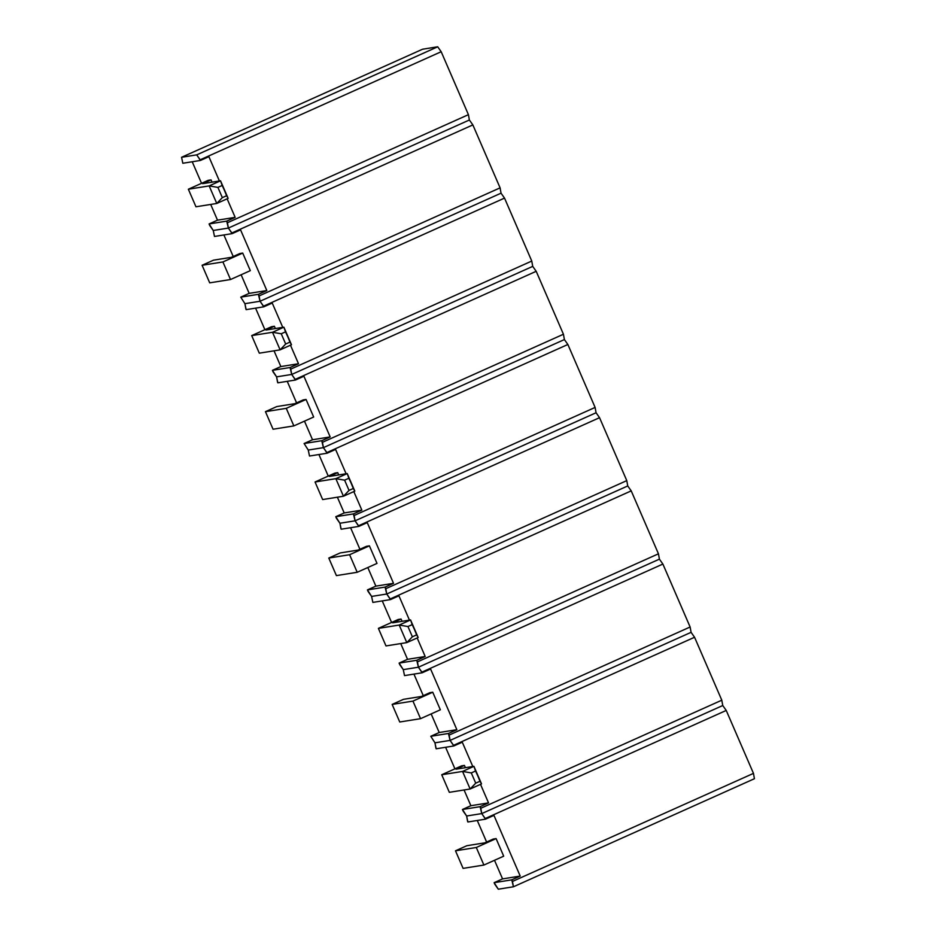 <?xml version="1.0" encoding="UTF-8"?>
<svg xmlns="http://www.w3.org/2000/svg" width="936" height="936" viewBox="0 0 936 936"><rect width="100%" height="100%" fill="white"/><g stroke="black" fill="none" stroke-linecap="round" stroke-linejoin="round"><path stroke-width="1.4" d="M196.7 154.873L200.468 160.442L182.812 163.262L181.572 157.283L196.7 154.873L437.697 46.8L422.569 49.222L181.572 157.283L196.7 154.873L437.697 46.8L441.184 51.726L200.187 159.799L200.468 160.442L208.892 156.663L219.41 180.976L208.892 156.663L200.468 160.442L182.812 163.262L181.572 157.283L422.569 49.222L437.697 46.8L441.184 51.726L468.421 114.672L441.184 51.726L200.187 159.799L196.7 154.873M209.769 225.553L209.079 223.95L217.503 220.171L210.694 204.434L217.503 220.171L235.158 217.351L226.723 221.13L227.425 222.733L468.421 114.672L469.369 119.995L228.372 228.068L213.244 230.478L209.079 223.95L226.723 221.13L228.372 228.068L213.244 230.478L228.372 228.068L227.425 222.733L468.421 114.672L469.369 119.995L228.372 228.068L232.14 233.637L214.484 236.457L213.244 230.478L228.372 228.068L469.369 119.995L472.855 124.909L231.859 232.982L232.14 233.637L240.564 229.858L266.83 290.546L258.394 294.325L259.096 295.928L500.093 187.855L472.855 124.909L500.093 187.855L501.041 193.179L260.044 301.252L244.916 303.673L240.751 297.145L249.175 293.366L241.125 274.763L249.175 293.366L266.83 290.546L249.175 293.366L240.751 297.145L258.394 294.325L260.044 301.252L244.916 303.673L260.044 301.252L259.096 295.928L500.093 187.855L501.041 193.179L260.044 301.252L263.812 306.821L246.156 309.64L244.916 303.673L260.044 301.252L501.041 193.179L504.527 198.104L263.531 306.177L263.812 306.821L272.236 303.042L282.766 327.366L272.236 303.042L263.812 306.821L246.156 309.64L245.875 308.997L244.916 303.673L240.751 297.145L258.394 294.325L266.83 290.546L240.564 229.858L232.14 233.637L214.484 236.457L213.244 230.478L209.769 225.553M201.544 183.304L192.219 161.764L201.544 183.304M227.132 198.818L235.158 217.351L217.503 220.171L209.079 223.95L226.723 221.13L235.158 217.351L227.132 198.818M212.027 182.157L211.045 179.887L208.166 180.344L211.045 179.887L202.609 183.667L220.533 180.8L228.138 198.362L222.171 185.48L217.901 187.387L222.335 197.636L226.606 195.729L220.533 180.8L202.609 183.667L211.045 179.887L212.027 182.157M195.963 206.786L216.766 203.463L209.161 185.901L188.358 189.224L195.963 206.786L188.358 189.224L208.166 180.344L188.358 189.224L209.161 185.901L220.533 180.8L228.138 198.362L226.606 195.729L222.335 197.636L216.766 203.463L228.138 198.362L216.766 203.463L209.161 185.901L220.533 180.8L222.171 185.48L217.901 187.387L209.161 185.901L217.901 187.387L222.335 197.636L216.766 203.463L195.963 206.786M233.216 256.499L223.891 234.948L233.216 256.499M250.321 270.644L242.716 253.071L239.838 253.539L242.716 253.071L222.908 261.951L202.106 265.274L209.711 282.847L230.513 279.525L222.908 261.951L230.513 279.525L250.321 270.644L242.716 253.071L222.908 261.951L202.106 265.274L213.478 260.173L231.403 257.318L239.838 253.539L231.403 257.318L213.478 260.173L202.106 265.274L209.711 282.847L230.513 279.525L250.321 270.644M228.372 228.068L469.369 119.995L472.855 124.909L231.859 232.982L228.372 228.068M273.113 371.943L272.423 370.34L280.847 366.561L274.037 350.825L280.847 366.561L298.502 363.741L290.066 367.52L290.768 369.123L531.765 261.05L504.527 198.104L531.765 261.05L532.724 266.374L291.716 374.447L276.588 376.857L272.423 370.34L290.066 367.52L291.716 374.447L276.588 376.857L291.716 374.447L290.768 369.123L531.765 261.05L532.724 266.374L291.716 374.447L295.483 380.016L277.828 382.836L277.547 382.192L276.588 376.857L291.716 374.447L532.724 266.374L536.199 271.3L295.203 379.373L295.483 380.016L303.907 376.237L330.174 436.925L321.75 440.704L322.44 442.307L563.437 334.246L536.199 271.3L563.437 334.246L564.396 339.569L323.4 447.642L308.26 450.052L304.095 443.524L312.519 439.745L304.469 421.141L312.519 439.745L330.174 436.925L312.519 439.745L304.095 443.524L321.75 440.704L323.4 447.642L308.26 450.052L323.4 447.642L322.44 442.307L563.437 334.246L564.396 339.569L323.4 447.642L327.155 453.211L309.5 456.031L308.26 450.052L323.4 447.642L564.396 339.569L567.871 344.483L326.875 452.556L327.155 453.211L335.579 449.432L346.109 473.745L335.579 449.432L327.155 453.211L309.5 456.031L308.26 450.052L304.095 443.524L321.75 440.704L330.174 436.925L303.907 376.237L295.483 380.016L277.828 382.836L276.588 376.857L273.113 371.943M264.9 329.694L255.575 308.143L264.9 329.694M290.476 345.197L298.502 363.741L280.847 366.561L272.423 370.34L290.066 367.52L298.502 363.741L290.476 345.197M275.371 328.536L274.388 326.266L271.51 326.722L274.388 326.266L265.964 330.045L283.889 327.179L291.482 344.752L285.515 331.859L281.245 333.778L285.679 344.015L289.949 342.108L283.889 327.179L265.964 330.045L274.388 326.266L275.371 328.536M260.044 301.252L501.041 193.179L504.527 198.104L263.531 306.177L260.044 301.252M296.572 402.878L287.247 381.338L296.572 402.878M313.665 417.023L306.06 399.461L303.182 399.918L306.06 399.461L286.264 408.342L265.45 411.664L273.055 429.226L293.857 425.903L286.264 408.342L293.857 425.903L313.665 417.023L306.06 399.461L286.264 408.342L265.45 411.664L276.822 406.563L294.746 403.697L303.182 399.918L294.746 403.697L276.822 406.563L265.45 411.664L273.055 429.226L293.857 425.903L313.665 417.023M291.716 374.447L532.724 266.374L536.199 271.3L295.203 379.373L291.716 374.447M336.457 518.322L335.767 516.719L344.191 512.94L337.381 497.203L344.191 512.94L361.846 510.12L353.422 513.899L354.112 515.502L595.109 407.429L567.871 344.483L595.109 407.429L596.068 412.753L355.072 520.825L339.932 523.247L335.767 516.719L353.422 513.899L355.072 520.825L339.932 523.247L355.072 520.825L354.112 515.502L595.109 407.429L596.068 412.753L355.072 520.825L358.827 526.395L341.172 529.214L340.891 528.571L339.932 523.247L355.072 520.825L596.068 412.753L599.543 417.678L358.546 525.751L358.827 526.395L367.251 522.616L393.518 583.315L385.094 587.094L385.784 588.697L626.781 480.624L599.543 417.678L626.781 480.624L627.74 485.948L386.743 594.021L371.604 596.431L367.438 589.914L375.862 586.135L367.813 567.532L375.862 586.135L393.518 583.315L375.862 586.135L367.438 589.914L385.094 587.094L386.743 594.021L371.604 596.431L386.743 594.021L385.784 588.697L626.781 480.624L627.74 485.948L386.743 594.021L390.499 599.59L372.844 602.41L371.604 596.431L386.743 594.021L627.74 485.948L631.215 490.873L390.218 598.946L390.499 599.59L398.923 595.811L409.453 620.123L398.923 595.811L390.499 599.59L372.844 602.41L371.604 596.431L368.129 591.517L367.438 589.914L385.094 587.094L393.518 583.315L367.251 522.616L358.827 526.395L341.172 529.214L339.932 523.247L336.457 518.322M328.243 476.073L318.919 454.522L328.243 476.073M353.82 491.587L361.846 510.12L344.191 512.94L335.767 516.719L353.422 513.899L361.846 510.12L353.82 491.587M338.715 474.926L337.732 472.645L334.854 473.113L337.732 472.645L329.308 476.424L347.233 473.569L354.826 491.131L348.859 478.249L344.6 480.156L349.034 490.405L353.293 488.487L347.233 473.569L329.308 476.424L337.732 472.645L338.715 474.926M323.4 447.642L564.396 339.569L567.871 344.483L326.875 452.556L323.4 447.642M359.915 549.268L350.59 527.717L359.915 549.268M377.009 563.402L369.404 545.84L366.526 546.296L369.404 545.84L349.608 554.72L328.793 558.043L336.398 575.605L357.201 572.282L349.608 554.72L357.201 572.282L377.009 563.402L369.404 545.84L349.608 554.72L328.793 558.043L340.177 552.942L358.09 550.075L366.526 546.296L358.09 550.075L340.177 552.942L328.793 558.043L336.398 575.605L357.201 572.282L377.009 563.402M355.072 520.825L596.068 412.753L599.543 417.678L358.546 525.751L355.072 520.825M399.801 664.7L399.11 663.097L407.534 659.318L400.725 643.582L407.534 659.318L425.19 656.499L416.766 660.278L417.456 661.881L658.453 553.808L631.215 490.873L658.453 553.808L659.412 559.143L418.415 667.216L403.276 669.626L399.11 663.097L416.766 660.278L418.415 667.216L403.276 669.626L418.415 667.216L417.456 661.881L658.453 553.808L659.412 559.143L418.415 667.216L422.171 672.785L404.516 675.605L403.276 669.626L418.415 667.216L659.412 559.143L662.887 564.057L421.89 672.13L422.171 672.785L430.595 669.006L456.862 729.694L448.438 733.473L449.128 735.076L690.125 627.003L662.887 564.057L690.125 627.003L691.084 632.327L450.087 740.399L434.959 742.821L430.782 736.293L439.206 732.514L431.157 713.911L439.206 732.514L456.862 729.694L439.206 732.514L430.782 736.293L448.438 733.473L450.087 740.399L434.959 742.821L450.087 740.399L449.128 735.076L690.125 627.003L691.084 632.327L450.087 740.399L453.843 745.969L436.188 748.788L434.959 742.821L450.087 740.399L691.084 632.327L694.559 637.252L453.562 745.325L453.843 745.969L462.279 742.189L472.797 766.514L462.279 742.189L453.843 745.969L436.188 748.788L435.907 748.145L434.959 742.821L430.782 736.293L448.438 733.473L456.862 729.694L430.595 669.006L422.171 672.785L404.516 675.605L403.276 669.626L399.801 664.7M391.587 622.452L382.262 600.912L391.587 622.452M417.175 637.966L425.19 656.499L407.534 659.318L399.11 663.097L416.766 660.278L425.19 656.499L417.175 637.966M402.07 621.305L401.076 619.035L398.198 619.492L401.076 619.035L392.652 622.814L410.576 619.948L418.17 637.51L412.203 624.628L407.944 626.535L412.378 636.784L416.637 634.877L410.576 619.948L392.652 622.814L401.076 619.035L402.07 621.305M386.743 594.021L627.74 485.948L631.215 490.873L390.218 598.946L386.743 594.021M423.259 695.647L413.934 674.095L423.259 695.647M440.353 709.792L432.748 692.219L429.87 692.687L432.748 692.219L412.951 701.099L392.149 704.422L399.742 721.995L420.545 718.672L412.951 701.099L420.545 718.672L440.353 709.792L432.748 692.219L412.951 701.099L392.149 704.422L403.521 699.321L421.446 696.466L429.87 692.687L421.446 696.466L403.521 699.321L392.149 704.422L399.742 721.995L420.545 718.672L440.353 709.792M418.415 667.216L659.412 559.143L662.887 564.057L421.89 672.13L418.415 667.216M463.144 811.091L462.454 809.488L470.878 805.709L464.069 789.961L470.878 805.709L488.534 802.889L480.11 806.668L480.8 808.271L721.796 700.198L694.559 637.252L721.796 700.198L722.756 705.522L481.759 813.595L466.631 816.005L462.454 809.488L480.11 806.668L481.759 813.595L466.631 816.005L481.759 813.595L480.8 808.271L721.796 700.198L722.756 705.522L481.759 813.595L485.515 819.164L467.86 821.983L467.579 821.328L466.631 816.005L481.759 813.595L722.756 705.522L726.231 710.447L485.234 818.52L485.515 819.164L493.951 815.385L520.205 876.073L511.781 879.852L512.472 881.455L753.468 773.382L726.231 710.447L753.468 773.382L754.428 778.717L513.431 886.778L498.303 889.2L494.126 882.671L502.562 878.892L494.5 860.289L502.562 878.892L520.205 876.073L502.562 878.892L494.126 882.671L511.781 879.852L513.431 886.778L498.303 889.2L494.816 884.274L494.126 882.671L511.781 879.852L520.205 876.073L493.951 815.385L485.515 819.164L467.86 821.983L466.631 816.005L463.144 811.091M454.931 768.842L445.606 747.291L454.931 768.842M480.519 784.345L488.534 802.889L470.878 805.709L462.454 809.488L480.11 806.668L488.534 802.889L480.519 784.345M465.414 767.684L464.42 765.414L461.542 765.87L464.42 765.414L455.996 769.193L473.92 766.327L481.525 783.9L475.546 771.007L471.288 772.925L475.722 783.163L479.981 781.256L473.92 766.327L455.996 769.193L464.42 765.414L465.414 767.684M450.087 740.399L691.084 632.327L694.559 637.252L453.562 745.325L450.087 740.399M486.603 842.026L477.278 820.474L486.603 842.026M503.697 856.171L496.103 838.597L493.214 839.065L496.103 838.597L476.295 847.49L455.493 850.801L463.086 868.374L483.9 865.051L476.295 847.49L483.9 865.051L503.697 856.171L496.103 838.597L476.295 847.49L455.493 850.801L466.865 845.711L484.789 842.845L493.214 839.065L484.789 842.845L466.865 845.711L455.493 850.801L463.086 868.374L483.9 865.051L503.697 856.171M512.472 881.455L753.468 773.382L754.428 778.717L513.431 886.778L512.472 881.455M481.759 813.595L722.756 705.522L726.231 710.447L485.234 818.52L481.759 813.595M259.307 353.176L280.11 349.853L272.505 332.28L251.702 335.603L259.307 353.176L251.702 335.603L271.51 326.722L251.702 335.603L272.505 332.28L283.889 327.179L291.482 344.752L289.949 342.108L285.679 344.015L280.11 349.853L291.482 344.752L280.11 349.853L272.505 332.28L283.889 327.179L285.515 331.859L281.245 333.778L272.505 332.28L281.245 333.778L285.679 344.015L280.11 349.853L259.307 353.176M322.651 499.555L343.454 496.232L335.849 478.67L315.046 481.993L322.651 499.555L315.046 481.993L334.854 473.113L315.046 481.993L335.849 478.67L347.233 473.569L354.826 491.131L353.293 488.487L349.034 490.405L343.454 496.232L354.826 491.131L343.454 496.232L335.849 478.67L347.233 473.569L348.859 478.249L344.6 480.156L335.849 478.67L344.6 480.156L349.034 490.405L343.454 496.232L322.651 499.555M385.995 645.934L406.797 642.611L399.204 625.049L378.39 628.372L385.995 645.934L378.39 628.372L398.198 619.492L378.39 628.372L399.204 625.049L410.576 619.948L418.17 637.51L416.637 634.877L412.378 636.784L406.797 642.611L418.17 637.51L406.797 642.611L399.204 625.049L410.576 619.948L412.203 624.628L407.944 626.535L399.204 625.049L407.944 626.535L412.378 636.784L406.797 642.611L385.995 645.934M449.339 792.324L470.141 789.001L462.548 771.428L441.733 774.751L449.339 792.324L441.733 774.751L461.542 765.87L441.733 774.751L462.548 771.428L473.92 766.327L481.525 783.9L479.981 781.256L475.722 783.163L470.141 789.001L481.525 783.9L470.141 789.001L462.548 771.428L473.92 766.327L475.546 771.007L471.288 772.925L462.548 771.428L471.288 772.925L475.722 783.163L470.141 789.001L449.339 792.324"/></g></svg>
